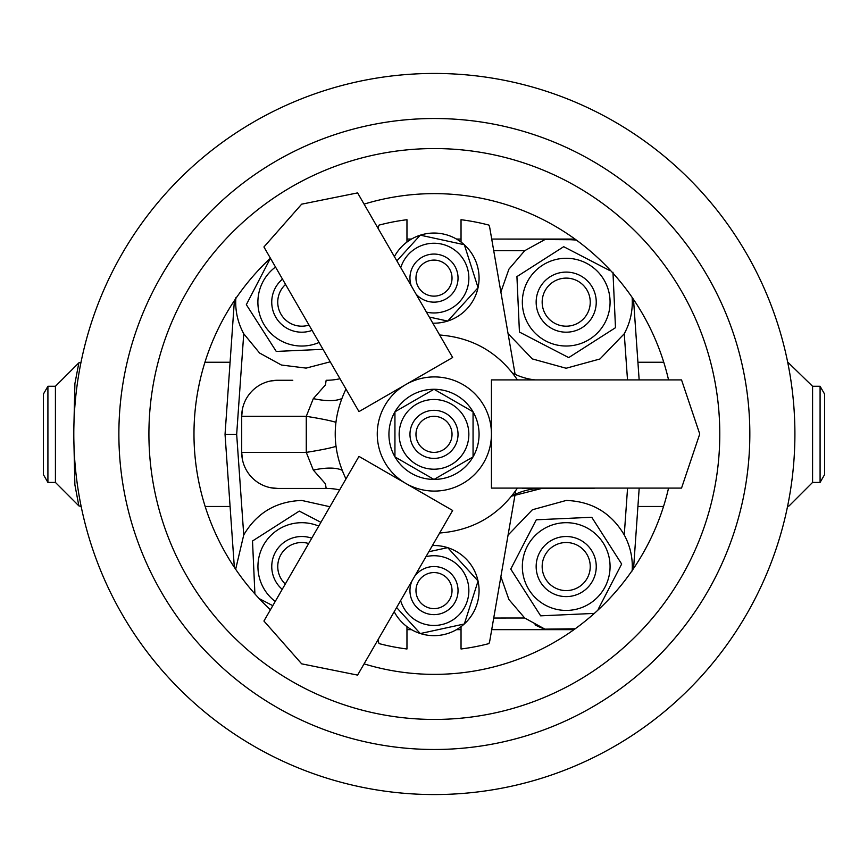 <?xml version="1.0" encoding="UTF-8"?>
<svg xmlns="http://www.w3.org/2000/svg" width="868" height="868" viewBox="0 0 868 868"><rect width="100%" height="100%" fill="white"/><g stroke="black" fill="none" stroke-linecap="round" stroke-linejoin="round"><path stroke-width="1.3" d="M434 410.314A24.033 24.033 0 0 1 458.033 434.358A24.033 24.033 0 0 1 434 458.391A24.033 24.033 0 0 1 409.967 434.358A24.033 24.033 0 0 1 434 410.314M434 416.325A18.033 18.033 0 0 1 452.033 434.358A18.033 18.033 0 0 1 434 452.38A18.033 18.033 0 0 1 415.967 434.358A18.033 18.033 0 0 1 434 416.325M434.054 389.287A45.071 45.071 0 0 1 473.006 411.768M473.06 411.866A45.071 45.071 0 0 1 473.06 456.839M473.006 456.937A45.071 45.071 0 0 1 434.054 479.418M434 399.497A34.85 34.85 0 0 1 468.85 434.358A34.85 34.85 0 0 1 434 469.208A34.85 34.85 0 0 1 399.15 434.358A34.85 34.85 0 0 1 434 399.497M473.06 456.904L434 479.451L394.94 456.904L394.94 411.801L434 389.255L473.06 411.801L473.06 456.904M225.04 434.358L234.338 567.314L225.04 434.358L234.393 300.599L225.04 434.358L236.671 434.358L243.745 534.948L235.738 568.909M329.916 506.728L301.793 500.456C276.122 501.368 256.776 512.869 243.745 534.948M493.729 618.038L524.706 618.005L544.941 629.148L575.202 628.779M632.154 570.97C632.967 558.265 630.342 546.265 624.255 534.948C611.213 512.858 591.857 501.357 566.207 500.456L532.388 509.755L508.062 535.111M500.879 576.656L508.919 599.549L524.706 618.005M624.255 534.948L627.564 488.087M588.103 488.434L595.274 488.087A36.055 36.055 0 0 1 590.24 488.434L522.319 488.434M279.897 488.434L326.173 488.434L325.424 483.791L313.315 470.076L306.274 452.38L306.274 416.325L313.315 398.629L325.424 384.915L326.173 380.271A63.093 63.093 0 0 0 339.996 378.741M242.4 409.262L241.705 416.325L241.705 452.38L242.4 459.411M270.697 487.74L277.76 488.434L326.173 488.434A63.093 63.093 0 0 1 339.638 489.888M448.43 579.781A18.033 18.033 0 0 0 423.193 576.168A18.033 18.033 0 0 0 419.569 601.405A18.033 18.033 0 0 0 444.807 605.018A18.033 18.033 0 0 0 448.43 579.781M414.535 576.482A24.033 24.033 0 0 1 453.237 576.178A24.033 24.033 0 0 1 448.42 609.824A24.033 24.033 0 0 1 412.05 580.79M419.569 267.301A18.033 18.033 0 0 0 423.193 292.538A18.033 18.033 0 0 0 448.43 288.925A18.033 18.033 0 0 0 444.807 263.688A18.033 18.033 0 0 0 419.569 267.301M411.204 285.746A24.033 24.033 0 0 1 448.42 258.881A24.033 24.033 0 0 1 453.237 292.527A24.033 24.033 0 0 1 416 294.035M425.971 556.67A34.85 34.85 0 0 1 467.201 601.209A34.85 34.85 0 0 1 400.615 600.602M428.825 551.744L447.736 547.632L478.073 581.017L464.337 623.973L420.264 633.553L396.611 607.535M400.756 267.648A34.85 34.85 0 0 1 467.201 267.496A34.85 34.85 0 0 1 426.448 312.133M396.86 260.899L420.264 235.152L464.337 244.733L478.073 287.688L447.736 321.073L429.291 317.059M420.21 633.499A45.071 45.071 0 0 1 394.191 611.723M432.394 545.549A45.071 45.071 0 0 1 447.671 547.654M447.79 547.686A45.071 45.071 0 0 1 478.029 580.963M478.029 287.742A45.071 45.071 0 0 1 447.79 321.019M447.671 321.051A45.071 45.071 0 0 1 432.817 323.167M394.387 256.613A45.071 45.071 0 0 1 420.21 235.206M282.219 589.339A30.044 30.044 0 0 1 311.742 538.203M308.672 543.52A24.033 24.033 0 0 0 285.29 584.023M275.221 601.459A43.867 43.867 0 0 1 318.73 526.095M254.91 593.94L252.512 541.003L299.286 511.1L320.91 522.319M312.079 330.382A30.044 30.044 0 0 1 282.491 279.127M285.55 284.433A24.033 24.033 0 0 0 309.019 325.077M319.066 342.48A43.867 43.867 0 0 1 275.503 267.029M323.004 349.316L276.252 351.431L246.338 304.668L269.905 259.217M569.3 332.032A30.044 30.044 0 0 1 536.316 305.243A30.044 30.044 0 0 1 563.115 272.259A30.044 30.044 0 0 1 596.088 299.059A30.044 30.044 0 0 1 569.3 332.032M563.733 278.237A24.033 24.033 0 0 0 542.294 304.625A24.033 24.033 0 0 0 568.681 326.064A24.033 24.033 0 0 0 590.11 299.677A24.033 24.033 0 0 0 563.733 278.237M568.193 345.974A43.867 43.867 0 0 1 522.384 304.136A43.867 43.867 0 0 1 564.222 258.328A43.867 43.867 0 0 1 610.03 300.165A43.867 43.867 0 0 1 568.193 345.974M612.971 272.248L615.488 327.703L568.714 357.605L519.433 332.053L516.927 276.599L563.69 246.696L609.781 270.588M536.316 569.647A30.044 30.044 0 0 1 563.115 536.674A30.044 30.044 0 0 1 596.088 563.462A30.044 30.044 0 0 1 569.3 596.446A30.044 30.044 0 0 1 536.316 569.647M590.11 564.081A24.033 24.033 0 0 0 563.733 542.641A24.033 24.033 0 0 0 542.294 569.028A24.033 24.033 0 0 0 568.681 590.468A24.033 24.033 0 0 0 590.11 564.081M522.384 568.54A43.867 43.867 0 0 1 564.222 522.731A43.867 43.867 0 0 1 610.03 564.569A43.867 43.867 0 0 1 568.193 610.378A43.867 43.867 0 0 1 522.384 568.54M594.33 613.405L540.655 615.835L510.753 569.072L536.294 519.791L591.748 517.274L621.662 564.037L598.106 609.455M434.358 794.556A360.556 360.556 0 0 0 794.904 434A360.556 360.556 0 0 0 434.358 73.444A360.556 360.556 0 0 0 73.802 434A360.556 360.556 0 0 0 434.358 794.556M668.555 379.913A240.371 240.371 0 0 0 364.083 204.132L363.822 203.665M405.812 483.443L452.651 510.482L357.594 675.109L301.663 663.836L263.926 621.032L358.972 456.394L405.812 483.443A57.093 57.093 0 0 0 491.44 434L491.44 488.087L681.543 488.087L699.738 434L681.543 379.913L491.44 379.913L491.44 434A57.093 57.093 0 0 0 405.812 384.557L358.972 411.606L263.926 246.968L301.663 204.164L357.594 192.891L452.651 357.518L405.812 384.557A57.093 57.093 0 0 0 405.812 483.443L412.94 487.556M364.083 663.868A240.371 240.371 0 0 0 668.555 488.087M517.057 379.913L495.313 379.913M787.558 506.435L789.131 505.881L812.578 482.424L812.578 386.282L820.086 386.282L820.086 482.424L824.6 474.612L824.6 394.094L820.086 386.282M812.578 386.282L787.873 362.238M55.422 482.424L55.422 386.282L47.914 386.282L47.914 482.424L55.422 482.424L78.869 505.881L81.158 506.467M73.856 440.152L74.887 484.832L78.869 505.881M47.914 482.424L43.4 474.612L43.4 394.094L47.914 386.282M81.017 362.238L78.869 362.824L74.908 383.548L73.856 427.685M570.46 239.058L491.722 239.058L575.213 239.232A63.093 63.093 0 0 0 570.46 239.058L570.547 239.72L544.941 239.557L524.706 250.7L508.93 269.145L500.879 292.039M461.038 239.058L456.481 239.058L461.038 239.058M411.519 239.058L406.962 239.058L411.519 239.058M639.152 379.913L633.521 299.427L639.152 379.913M406.962 629.658L411.519 629.658L406.962 629.658M456.481 629.658L461.038 629.658L456.481 629.658M491.722 629.658L570.46 629.658A63.093 63.093 0 0 0 574.139 629.55L491.722 629.658M412.929 380.455L405.812 384.557M270.415 258.208A240.371 240.371 0 0 0 270.415 609.792M272.791 605.669L259.532 598.79M515.104 374.325L489.802 227.991A12.022 12.022 0 0 0 488.923 225.105A216.327 216.327 0 0 0 461.038 219.713L461.038 242.053M378.123 228.436L378.198 227.991A12.022 12.022 0 0 1 379.077 225.105A216.327 216.327 0 0 1 406.962 219.713L406.962 242.053M406.962 626.653L406.962 648.993A216.327 216.327 0 0 1 379.077 643.6A12.022 12.022 0 0 1 378.198 640.714L378.025 639.727M515.755 490.615L489.802 640.714A12.022 12.022 0 0 1 488.923 643.6A216.327 216.327 0 0 1 461.038 648.993L461.038 626.653M420.329 235.174A45.071 45.071 0 0 1 464.271 244.722M464.347 244.798A45.071 45.071 0 0 1 478.051 287.623M478.051 581.083A45.071 45.071 0 0 1 464.347 623.908M464.271 623.984A45.071 45.071 0 0 1 420.329 633.531M512.587 373.077A63.093 63.093 0 0 0 535.165 379.913M539.408 488.087L541.827 488.434A63.093 63.093 0 0 0 511.621 496.138L541.827 488.434M342.068 470.261A63.093 21.667 -24.8 0 0 313.315 470.076M335.97 446.358A63.093 4.134 -7 0 1 306.274 452.38L241.705 452.38A36.055 36.055 0 0 0 277.76 488.434A36.055 36.055 0 0 1 241.705 452.38M335.894 422.325A63.093 4.134 7 0 0 306.274 416.325L241.705 416.325A36.055 36.055 0 0 1 277.76 380.271L270.74 380.965M341.732 398.596A63.093 21.667 24.8 0 1 313.315 398.629M544.941 629.148A66.098 66.098 0 0 1 534.992 624.819M235.846 297.735C235.033 310.44 237.658 322.44 243.745 333.757L259.575 353.016L281.406 365.027L306.133 368.108L330.231 361.826M632.132 297.399A66.098 66.098 0 0 1 632.154 297.735C632.956 310.484 630.32 322.495 624.255 333.757L599.962 358.983L566.12 368.249L532.334 358.918L508.062 333.594M576.319 240.035L570.547 239.72M627.51 379.913L624.255 333.757M639.195 488.087L633.575 568.486M524.706 250.7L493.729 250.668M243.745 333.757L236.671 434.358M292.787 380.271L277.76 380.271A36.055 36.055 0 0 0 241.705 416.325M279.897 380.271L277.76 380.271M433.946 479.418A45.071 45.071 0 0 1 394.994 456.937M394.94 456.839A45.071 45.071 0 0 1 394.94 411.866M394.994 411.768A45.071 45.071 0 0 1 433.946 389.287M434.358 749.485A315.485 315.485 0 0 0 749.833 434A315.485 315.485 0 0 0 434.358 118.515A315.485 315.485 0 0 0 118.873 434A315.485 315.485 0 0 0 434.358 749.485M434.358 719.442A285.442 285.442 0 0 0 719.789 434A285.442 285.442 0 0 0 434.358 148.558A285.442 285.442 0 0 0 148.916 434A285.442 285.442 0 0 0 434.358 719.442M570.547 628.985L570.46 629.658M439.642 533.006C472.734 530.435 498.677 515.451 517.458 488.087M439.642 334.994C472.734 337.565 498.677 352.549 517.458 379.913M345.963 478.93C331.652 448.973 331.652 419.027 345.963 389.07M205.163 506.467L230.085 506.467M663.543 506.467L637.915 506.467M663.76 362.238L637.915 362.238M204.946 362.238L230.085 362.238M55.422 386.282L78.869 362.824M812.578 482.424L820.086 482.424"/></g></svg>
